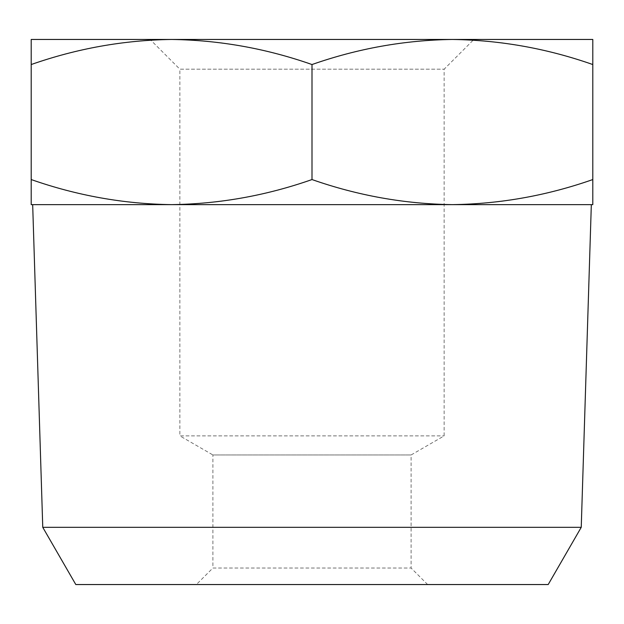 <?xml version="1.0" encoding="UTF-8"?>
<svg xmlns="http://www.w3.org/2000/svg" width="624" height="624" viewBox="0 0 624 624"><rect width="100%" height="100%" fill="white"/><g stroke="black" fill="none" stroke-linecap="round" stroke-linejoin="round"><path stroke-width="0.47" stroke-dasharray="3.12 2.34" d="M196.373 584.54L427.627 584.54L196.373 584.54L212.893 568.027L411.107 568.027L212.893 568.027L212.893 454.958L411.107 454.958L212.893 454.958L179.86 435.88L444.14 435.88L179.86 435.88L179.86 69.194L444.14 69.194L179.86 69.194L150.127 39.46L452.4 39.46L31.2 39.46L31.2 64.537C76.97 48.485 123.77 40.131 171.6 39.46C219.43 40.131 266.23 48.485 312 64.537C357.77 48.485 404.57 40.131 452.4 39.46C500.23 40.131 547.03 48.485 592.8 64.537L592.8 39.46L452.4 39.46M427.627 584.54L411.107 568.027L411.107 454.958L444.14 435.88L444.14 69.194L473.873 39.46L150.127 39.46M312 64.537L312 179.556C266.23 195.608 219.43 203.97 171.6 204.633C123.77 203.97 76.97 195.608 31.2 179.556L31.2 64.537M31.2 179.556L31.2 204.633L452.4 204.633C404.57 203.97 357.77 195.608 312 179.556M592.8 179.556C547.03 195.608 500.23 203.97 452.4 204.633L592.8 204.633L592.8 64.537M312 204.633L591.326 204.633L312 204.633M75.8 584.54L548.2 584.54M42.76 527.319L581.24 527.319"/><path stroke-width="0.94" d="M452.4 39.46L592.8 39.46L592.8 64.537C547.03 48.485 500.23 40.131 452.4 39.46C404.57 40.131 357.77 48.485 312 64.537C266.23 48.485 219.43 40.131 171.6 39.46C123.77 40.131 76.97 48.485 31.2 64.537L31.2 39.46L473.873 39.46M31.2 179.556C76.97 195.608 123.77 203.97 171.6 204.633L31.2 204.633L31.2 64.537M592.8 179.556L592.8 204.633L452.4 204.633C500.23 203.97 547.03 195.608 592.8 179.556L592.8 64.537M312 179.556C357.77 195.608 404.57 203.97 452.4 204.633L171.6 204.633C219.43 203.97 266.23 195.608 312 179.556L312 64.537M42.76 527.319L581.24 527.319L548.2 584.54L75.8 584.54L42.76 527.319L32.674 204.633M581.24 527.319L591.326 204.633"/></g></svg>
